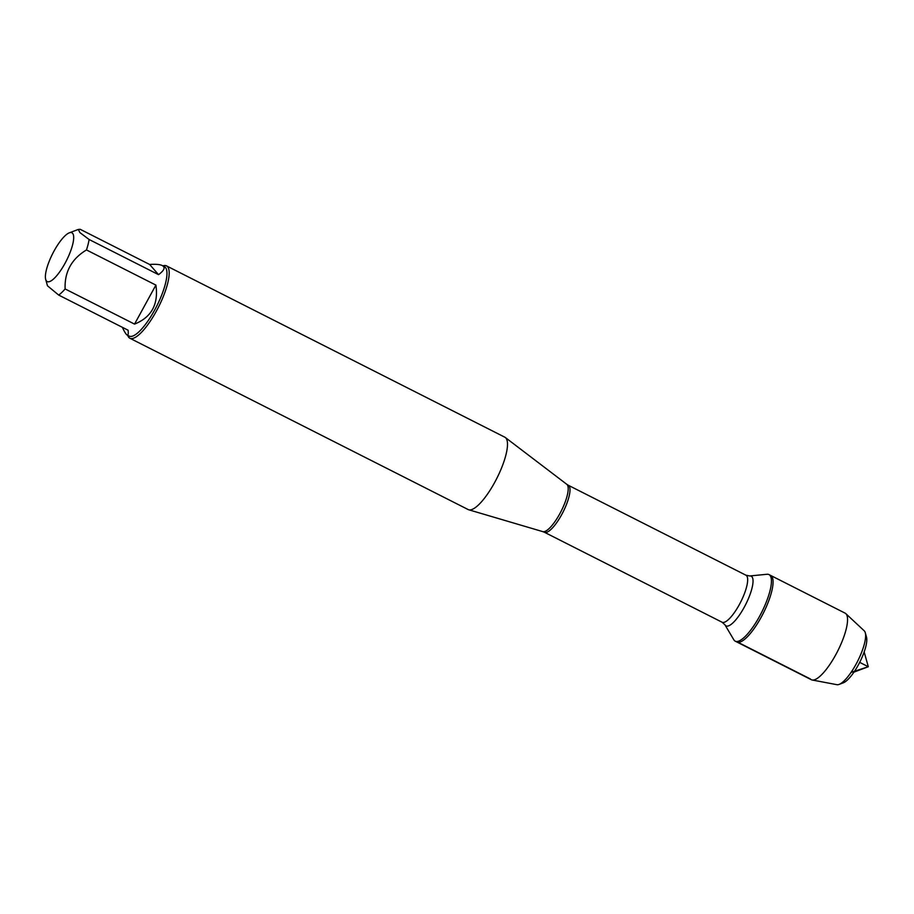 <?xml version="1.0" encoding="UTF-8"?>
<svg xmlns="http://www.w3.org/2000/svg" width="914" height="914" viewBox="0 0 914 914"><rect width="100%" height="100%" fill="white"/><g stroke="black" fill="none" stroke-linecap="round" stroke-linejoin="round"><path stroke-width="1.37" d="M749.754 575.969L767.04 574.266A37.325 10.534 116.9 0 1 768.971 574.586A37.325 10.534 116.9 0 1 761.511 612.643A37.325 10.534 116.9 0 1 735.244 641.182A37.325 10.534 116.9 0 1 734.285 640.428A37.325 10.534 116.9 0 1 733.839 639.811L724.985 624.879L722.106 622.24A26.357 7.438 -63.1 0 0 740.66 602.086A26.357 7.438 -63.1 0 0 745.927 575.203L749.754 575.969A27.854 7.86 116.9 0 1 746.03 603.8A27.854 7.86 116.9 0 1 725.316 625.336A27.854 7.86 116.9 0 1 724.985 624.879M812.192 680.005A37.325 10.534 -63.1 0 0 837.361 651.728A37.325 10.534 -63.1 0 0 846.056 613.888A37.325 10.534 -63.1 0 0 845.804 613.637L864.221 630.809A30.299 8.557 116.9 0 1 864.416 631.014A30.299 8.557 116.9 0 1 865.284 632.728A30.299 8.557 116.9 0 1 857.583 661.302A30.299 8.557 116.9 0 1 839.121 684.403A30.299 8.557 116.9 0 1 836.927 684.689L812.192 680.005A37.325 10.534 -63.1 0 1 811.369 679.73L736.89 642.016A37.325 10.534 -63.1 0 0 763.156 613.477A37.325 10.534 -63.1 0 0 770.616 575.42A37.325 10.534 116.9 0 1 771.576 576.174A37.325 10.534 116.9 0 1 762.185 615.362A37.325 10.534 116.9 0 1 736.89 642.016L735.244 641.182M51.984 280.267A27.351 7.723 -63.1 0 0 68.664 255.92A27.351 7.723 -63.1 0 0 72.594 233.321A27.351 7.723 -63.1 0 0 69.315 232.819A27.351 7.723 -63.1 0 0 52.646 253.681A27.351 7.723 -63.1 0 0 45.7 279.456A27.351 7.723 -63.1 0 0 51.984 280.267M45.7 279.456L47.482 285.808L58.69 295.073A38.936 10.991 -63.1 0 0 65.123 288.95C64.426 271.984 71.543 258.982 86.476 249.945A38.936 10.991 -63.1 0 0 89.115 239.502L79.838 232.544L78.353 229.437L80.215 229.311L149.633 264.466L158.545 274.657C163.389 271.081 165.046 268.35 163.515 266.454L162.304 265.563C159.95 264.409 155.734 264.043 149.633 264.466M162.304 265.563L164.394 266.625A38.936 10.991 116.9 0 1 165.4 267.414A38.936 10.991 116.9 0 1 155.597 308.292A38.936 10.991 116.9 0 1 129.217 336.101L127.115 335.038C128.131 335.507 128.463 333.907 128.12 330.228L58.69 295.073M89.115 239.502L158.545 274.657M65.123 288.95L134.541 324.104C151.518 317.284 158.636 304.271 155.894 285.099L86.476 249.945M122.339 327.303C124.487 331.896 126.086 334.478 127.115 335.038M129.879 338.249L468.185 509.566A40.559 11.448 -63.1 0 0 468.733 509.784A40.559 11.448 -63.1 0 0 496.153 479.667A40.559 11.448 -63.1 0 0 505.865 438.023A40.559 11.448 -63.1 0 0 505.339 437.52A40.559 11.448 -63.1 0 0 504.825 437.2L166.519 265.883A40.559 11.448 116.9 0 1 167.559 266.705A40.559 11.448 116.9 0 1 157.357 309.286A40.559 11.448 116.9 0 1 129.879 338.249A40.559 11.448 116.9 0 1 128.84 337.426A40.559 11.448 116.9 0 1 127.743 335.358M162.932 265.883A40.559 11.448 116.9 0 1 166.519 265.883M155.894 285.099L134.541 324.104M845.804 613.637A37.325 10.534 -63.1 0 0 845.096 613.134L768.971 574.586M839.121 684.403L843.336 682.815A26.826 7.575 -63.1 0 0 859.686 662.364A26.826 7.575 -63.1 0 0 866.495 637.069L865.284 632.728M810.421 678.976L736.41 641.502M859.686 662.364L868.3 666.729L851.06 672.396M566.794 484.317L568.268 485.243A26.357 7.438 116.9 0 1 563.001 512.126A26.357 7.438 116.9 0 1 544.447 532.279L542.836 531.64A26.552 7.495 -63.1 0 0 560.785 511.909A26.552 7.495 -63.1 0 0 567.148 484.649A26.552 7.495 -63.1 0 0 566.794 484.317L505.339 437.52M69.315 232.819L78.341 229.425M542.836 531.64L468.733 509.784M544.447 532.279L722.106 622.24M568.268 485.243L745.927 575.203M853.95 672.121L868.3 666.729L864.164 651.956"/></g></svg>

